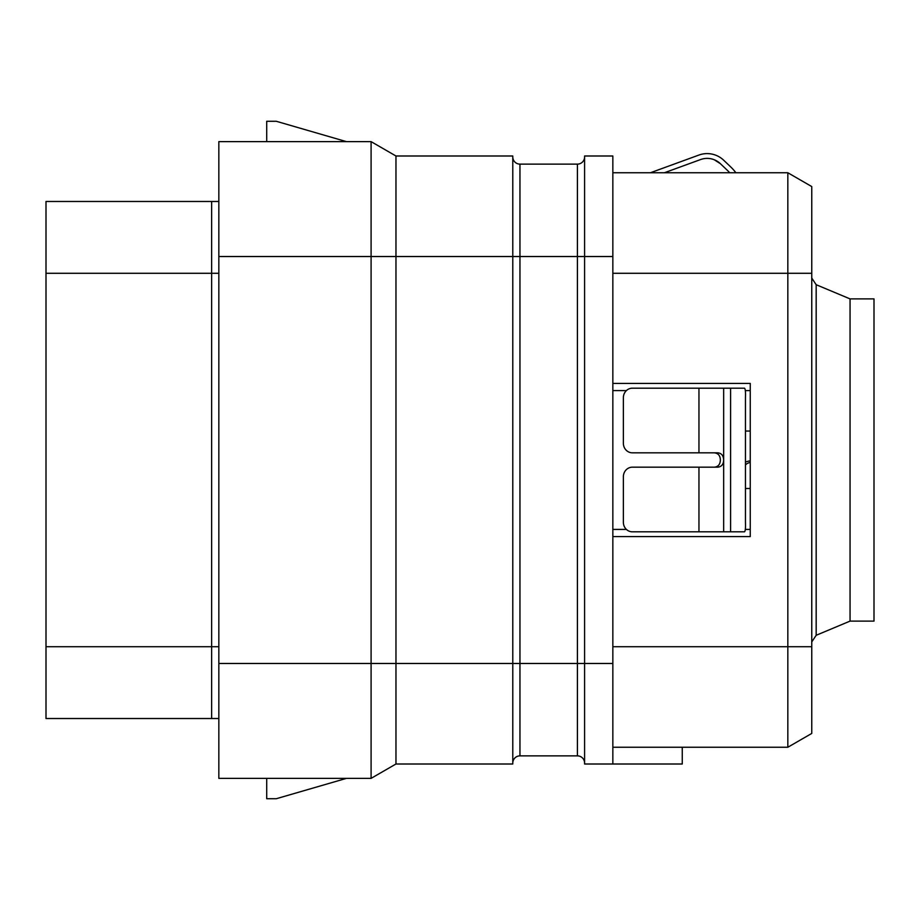 <?xml version="1.0" encoding="UTF-8"?>
<svg xmlns="http://www.w3.org/2000/svg" width="920" height="920" viewBox="0 0 920 920"><rect width="100%" height="100%" fill="white"/><g stroke="black" fill="none" stroke-linecap="round" stroke-linejoin="round"><path stroke-width="1.38" d="M682.26 747.247L682.26 764.002L612.846 764.002L612.846 155.998L584.591 155.998L584.591 663.469L512.785 663.469L512.785 764.002L395.968 764.002L371.093 778.366L218.833 778.366L218.833 141.634L371.093 141.634L371.093 256.53L218.833 256.53M612.846 172.753L787.831 172.753L787.831 747.247L612.846 747.247M612.846 536.601L750.248 536.601L750.248 383.398L612.846 383.398M811.762 733.435L787.831 747.247L811.762 733.435L811.762 646.714L612.846 646.714M811.762 186.564L787.831 172.753L811.762 186.564L811.762 646.714M816.166 635.294L816.166 284.705L850.057 298.897L850.057 621.103L816.166 635.294L811.762 641.918M850.057 621.103L874 621.103L874 298.897L850.057 298.897M750.248 536.601L750.248 529.414L745.349 529.414M745.349 390.586L750.248 390.586L750.248 383.398M750.248 488.497L745.453 488.497M750.248 431.043L745.453 431.043M698.958 388.183L698.958 452.824L632.373 452.824A9.579 8.993 -90 0 1 623.369 443.244L623.369 397.762A9.579 8.993 -90 0 1 632.373 388.183L744.487 388.183C745.338 388.723 745.66 391.92 745.453 397.762L745.453 522.238C745.66 528.08 745.338 531.277 744.487 531.817L632.373 531.817A9.579 8.993 -90 0 1 623.369 522.238L623.369 476.755A9.579 8.993 -90 0 1 632.373 467.176L698.958 467.176L698.958 531.817M714.196 467.176C718.14 466.842 720.199 464.45 720.36 460C720.199 455.549 718.14 453.157 714.196 452.824M698.958 452.824L717.703 452.824C721.498 453.192 723.476 455.584 723.66 460C723.476 464.416 721.498 466.808 717.703 467.176L698.958 467.176M698.958 155.043L650.417 172.753L698.958 155.043A23.943 23.943 0 0 1 723.66 160.206L730.595 166.808A47.874 47.874 0 0 1 735.885 172.753M729.698 172.753A43.09 43.09 0 0 0 727.294 170.269L720.36 163.668A19.147 19.147 0 0 0 700.591 159.551L664.389 172.753M700.591 159.551A19.147 19.147 0 0 1 714.196 159.723L720.36 163.668M750.248 462.357A23.943 5.324 0 0 0 745.453 465.554M745.453 462.024A28.727 6.394 180 0 1 750.248 460.793M218.833 718.52L46 718.52L46 201.48L218.833 201.48M266.708 778.366L266.708 798.721L276.276 798.721L346.438 778.366M395.968 764.002L395.968 663.469L371.093 663.469L371.093 778.366M584.591 763.048A7.176 7.176 0 0 0 577.415 755.872L519.961 755.872L519.961 256.53L512.785 256.53L512.785 663.469L395.968 663.469L395.968 155.998L512.785 155.998L512.785 256.53L371.093 256.53L371.093 663.469L218.833 663.469M346.438 141.634L276.276 121.279L266.708 121.279L266.708 141.634M395.968 155.998L371.093 141.634M519.961 755.872A7.176 7.176 0 0 0 512.785 763.048A7.176 7.176 0 0 1 519.961 755.872M612.846 256.53L577.415 256.53L577.415 164.128A7.176 7.176 0 0 0 584.591 156.952A7.176 7.176 0 0 1 577.415 164.128L519.961 164.128A7.176 7.176 0 0 1 512.785 156.952M612.846 764.002L584.591 764.002L584.591 663.469L612.846 663.469M811.762 661.077L811.762 708.952M811.762 436.057L811.762 483.943M811.762 211.048L811.762 258.923M612.846 273.286L811.762 273.286M612.846 529.414L626.417 529.414M626.417 390.586L612.846 390.586M730.595 388.183L730.595 531.817M723.66 388.183L723.66 531.817M46 273.286L211.646 273.286L211.646 201.48M46 646.714L211.646 646.714L211.646 273.286L218.833 273.286M211.646 718.52L211.646 646.714L218.833 646.714M577.415 755.872L577.415 256.53L519.961 256.53L519.961 164.128M816.166 284.705L811.762 278.082"/></g></svg>

